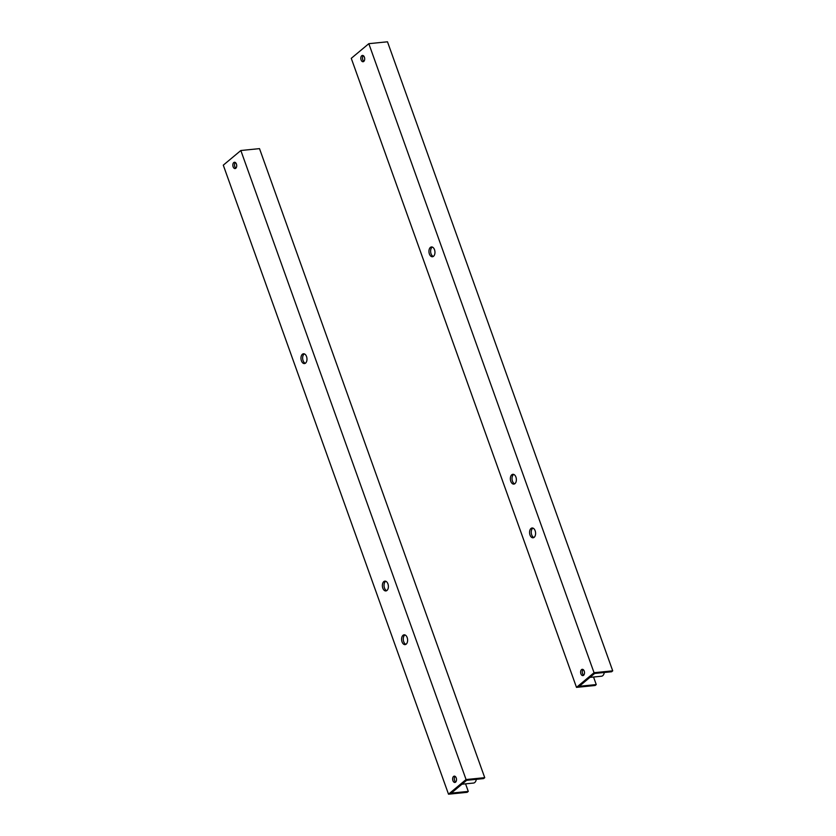 <?xml version="1.0" encoding="UTF-8"?>
<svg xmlns="http://www.w3.org/2000/svg" width="836" height="836" viewBox="0 0 836 836"><rect width="100%" height="100%" fill="white"/><g stroke="black" fill="none" stroke-linecap="round" stroke-linejoin="round"><path stroke-width="1.25" d="M461.953 784.21L473.531 783.05A5.633 3.407 -95.7 0 0 474.775 782.496A5.633 3.407 -95.7 0 0 476.311 779.33M403.025 635.297A4.922 2.989 -95.7 0 0 401.782 640.961A4.922 2.989 -95.7 0 0 405.094 644.619A4.922 2.989 -95.7 0 0 406.191 644.138A4.922 2.989 -95.7 0 0 407.425 638.474A4.922 2.989 -95.7 0 0 404.112 634.817A4.922 2.989 -95.7 0 0 403.025 635.297M404.969 634.932A4.922 2.989 -95.7 0 0 404.697 635.13A4.922 2.989 -95.7 0 0 403.339 640.104A4.922 2.989 -95.7 0 0 405.909 644.337M233.756 162.571A3.166 1.923 -95.7 0 0 232.962 166.207A3.166 1.923 -95.7 0 0 235.094 168.559A3.166 1.923 -95.7 0 0 235.794 168.255A3.166 1.923 -95.7 0 0 236.588 164.619A3.166 1.923 -95.7 0 0 234.456 162.257A3.166 1.923 -95.7 0 0 233.756 162.571M235.324 162.498A3.166 1.923 -95.7 0 0 234.54 165.434A3.166 1.923 -95.7 0 0 235.898 168.161M453.561 776.456A3.166 1.923 -95.7 0 0 452.767 780.092A3.166 1.923 -95.7 0 0 454.899 782.444A3.166 1.923 -95.7 0 0 455.599 782.141A3.166 1.923 -95.7 0 0 456.393 778.494A3.166 1.923 -95.7 0 0 454.261 776.142A3.166 1.923 -95.7 0 0 453.561 776.456M455.129 776.383A3.166 1.923 -95.7 0 0 454.345 779.319A3.166 1.923 -95.7 0 0 455.704 782.047M302.392 354.255A4.922 2.989 -95.7 0 0 301.159 359.908A4.922 2.989 -95.7 0 0 304.471 363.576A4.922 2.989 -95.7 0 0 305.558 363.096A4.922 2.989 -95.7 0 0 306.791 357.432A4.922 2.989 -95.7 0 0 303.478 353.774A4.922 2.989 -95.7 0 0 302.392 354.255M304.335 353.889A4.922 2.989 -95.7 0 0 304.064 354.088A4.922 2.989 -95.7 0 0 302.705 359.062A4.922 2.989 -95.7 0 0 305.286 363.294M383.797 581.616A4.922 2.989 -95.7 0 0 382.564 587.28A4.922 2.989 -95.7 0 0 385.877 590.937A4.922 2.989 -95.7 0 0 386.964 590.456A4.922 2.989 -95.7 0 0 388.197 584.792A4.922 2.989 -95.7 0 0 384.894 581.135A4.922 2.989 -95.7 0 0 383.797 581.616M385.741 581.25A4.922 2.989 -95.7 0 0 385.469 581.448A4.922 2.989 -95.7 0 0 384.111 586.423A4.922 2.989 -95.7 0 0 386.692 590.655M448.514 794.2L467.178 792.319L468.275 791.41L451.283 793.113L466.645 780.302L483.636 778.588L484.734 777.668L466.07 779.549L240.841 150.511L223.285 165.162L448.514 794.2L466.07 779.549M465.568 783.844L468.275 791.41M484.734 777.668L259.505 148.63L240.841 150.511M589.934 677.379L601.502 676.219A5.633 3.407 -95.7 0 0 602.756 675.666A5.633 3.407 -95.7 0 0 604.282 672.489M531.006 528.467A4.922 2.989 -95.7 0 0 529.763 534.131A4.922 2.989 -95.7 0 0 533.075 537.788A4.922 2.989 -95.7 0 0 534.173 537.308A4.922 2.989 -95.7 0 0 535.406 531.644A4.922 2.989 -95.7 0 0 532.093 527.986A4.922 2.989 -95.7 0 0 531.006 528.467M532.95 528.101A4.922 2.989 -95.7 0 0 532.668 528.3A4.922 2.989 -95.7 0 0 531.32 533.274A4.922 2.989 -95.7 0 0 533.89 537.506M361.737 55.74A3.166 1.923 -95.7 0 0 360.943 59.377A3.166 1.923 -95.7 0 0 363.075 61.728A3.166 1.923 -95.7 0 0 363.775 61.425A3.166 1.923 -95.7 0 0 364.569 57.778A3.166 1.923 -95.7 0 0 362.437 55.427A3.166 1.923 -95.7 0 0 361.737 55.74M363.305 55.667A3.166 1.923 -95.7 0 0 362.521 58.604A3.166 1.923 -95.7 0 0 363.879 61.331M581.542 669.626A3.166 1.923 -95.7 0 0 580.748 673.262A3.166 1.923 -95.7 0 0 582.88 675.613A3.166 1.923 -95.7 0 0 583.58 675.31A3.166 1.923 -95.7 0 0 584.374 671.663A3.166 1.923 -95.7 0 0 582.243 669.312A3.166 1.923 -95.7 0 0 581.542 669.626M583.11 669.552A3.166 1.923 -95.7 0 0 582.326 672.489A3.166 1.923 -95.7 0 0 583.685 675.216M430.373 247.425A4.922 2.989 -95.7 0 0 429.14 253.078A4.922 2.989 -95.7 0 0 432.452 256.746A4.922 2.989 -95.7 0 0 433.539 256.265A4.922 2.989 -95.7 0 0 434.772 250.601A4.922 2.989 -95.7 0 0 431.46 246.944A4.922 2.989 -95.7 0 0 430.373 247.425M432.316 247.048A4.922 2.989 -95.7 0 0 432.045 247.247A4.922 2.989 -95.7 0 0 430.686 252.221A4.922 2.989 -95.7 0 0 433.267 256.464M511.778 474.785A4.922 2.989 -95.7 0 0 510.545 480.449A4.922 2.989 -95.7 0 0 513.858 484.107A4.922 2.989 -95.7 0 0 514.945 483.626A4.922 2.989 -95.7 0 0 516.178 477.962A4.922 2.989 -95.7 0 0 512.876 474.305A4.922 2.989 -95.7 0 0 511.778 474.785M513.722 474.42A4.922 2.989 -95.7 0 0 513.45 474.618A4.922 2.989 -95.7 0 0 512.092 479.592A4.922 2.989 -95.7 0 0 514.673 483.825M576.495 687.37L595.159 685.489L596.256 684.579L579.264 686.283L594.626 673.461L611.618 671.757L612.715 670.838L594.051 672.719L368.822 43.681L351.266 58.332L576.495 687.37L594.051 672.719M593.55 677.014L596.256 684.579M612.715 670.838L387.486 41.8L368.822 43.681"/></g></svg>
